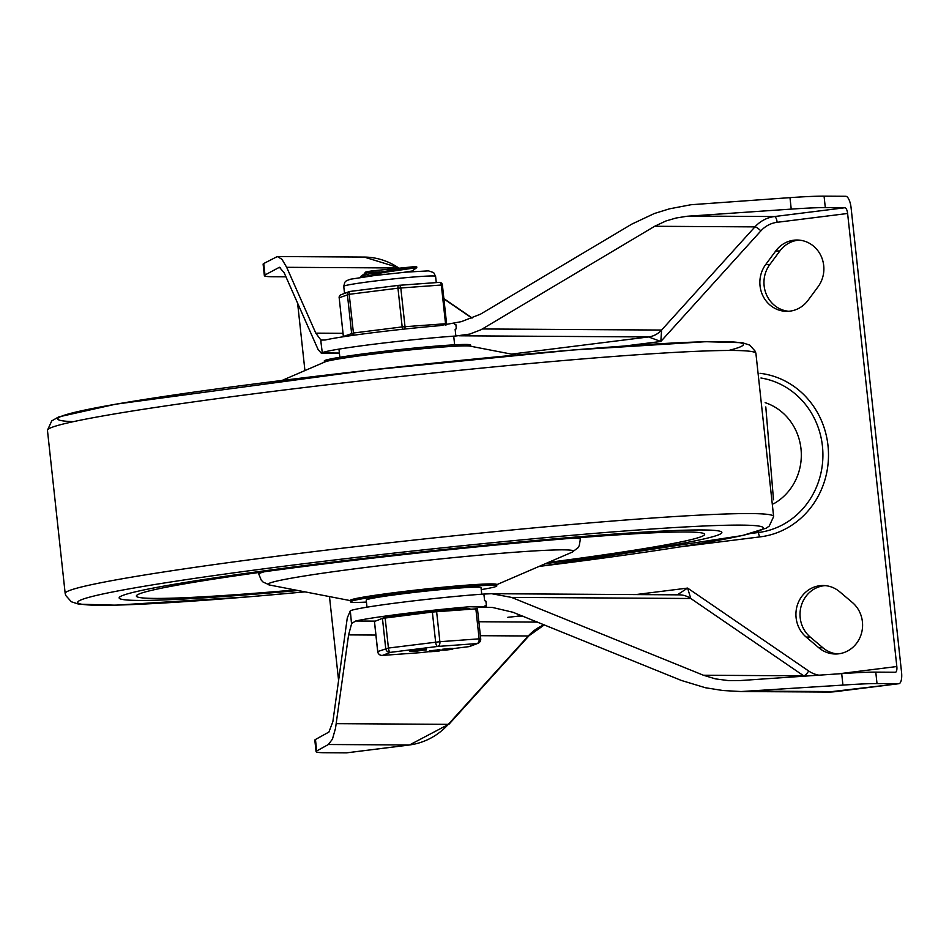 <?xml version="1.0" encoding="UTF-8"?>
<svg xmlns="http://www.w3.org/2000/svg" width="949" height="949" viewBox="0 0 949 949"><rect width="100%" height="100%" fill="white"/><g stroke="black" fill="none" stroke-linecap="round" stroke-linejoin="round"><path stroke-width="1.42" d="M818.845 647.787A28.873 26.987 -89.7 0 0 835.417 654.003A28.873 26.987 -89.7 0 0 861.063 634.691A28.873 26.987 -89.7 0 0 852.356 602.485L839.651 591.749A28.873 26.987 -89.7 0 0 823.08 585.521A28.873 26.987 -89.7 0 0 797.445 604.845A28.873 26.987 -89.7 0 0 806.152 637.04L818.845 647.787L822.949 647.811L810.244 637.064A28.873 26.987 90.3 0 1 801.217 605.913A28.873 26.987 90.3 0 1 825.132 585.616M837.469 653.932A28.873 26.987 90.3 0 1 822.949 647.811M285.946 276.811L273.063 276.74A132.801 5.741 -6.2 0 1 264.356 275.649A132.801 5.741 -6.2 0 1 264.996 274.985L279.421 267.274L284.107 272.66L318.105 349.529L321.225 353.123L322.28 352.72A80.831 3.499 -6.2 0 1 373.455 344.262A80.831 3.499 -6.2 0 1 455.852 336.005L469.826 334.06L480.989 329.754L654.656 226.277L665.901 220.987L676.115 218.009L686.993 216.265L791.229 209.112A132.801 5.741 -6.2 0 1 825.31 207.617L824.064 196.146L845.737 196.277A11.542 4.069 82.9 0 1 851.087 207.772L901.55 672.283A11.542 4.069 -97.1 0 1 898.881 683.719A11.542 4.069 -97.1 0 1 898.691 683.731L877.018 683.6A132.801 5.741 173.8 0 0 842.937 685.095L741.098 691.536L722.96 690.528L705.463 687.752L681.382 680.457L512.923 612.247L492.531 607.479L469.874 606.719A80.831 3.499 173.8 0 0 355.733 621.002L351.688 623.446L348.591 634.893L335.507 728.322L332.447 739.129L328.39 744.502L409.268 744.989A11.542 4.069 82.9 0 0 409.458 744.989A11.542 4.069 82.9 0 0 409.66 744.941M480.372 635.688L528.261 635.984L448.319 724.336A69.289 64.769 90.3 0 1 409.268 744.989L346.456 752.854A11.542 4.069 82.9 0 0 346.646 752.842A11.542 4.069 82.9 0 0 346.824 752.806M351.688 623.446L351.557 622.259A80.831 3.499 173.8 0 0 351.391 622.342L350.311 610.788A80.831 3.499 -6.2 0 1 401.498 602.33A80.831 3.499 -6.2 0 1 483.883 594.062L491.629 593.706L511.535 597.407L703.423 675.237L715.463 678.879L728.725 680.635L740.232 680.552L841.692 673.624A132.801 5.741 -6.2 0 1 875.773 672.129L895.393 672.248A5.777 2.04 82.9 0 0 895.488 672.248A5.777 2.04 82.9 0 0 896.829 666.53L838.157 673.873M511.535 597.407L690.765 598.487L687.61 588.083L677.289 594.833M346.456 752.854L324.772 752.723A132.801 5.741 -6.2 0 1 316.064 751.632L314.819 740.161A132.801 5.741 -6.2 0 1 315.459 739.496L328.935 732.035L332.874 721.62L347.275 617.965L350.311 610.788M775.736 250.975A28.873 26.987 90.3 0 1 797.077 240.014A28.873 26.987 90.3 0 1 821.229 256.372A28.873 26.987 90.3 0 1 818.05 286.788L808.002 300.37A28.873 26.987 90.3 0 1 786.674 311.343A28.873 26.987 90.3 0 1 762.51 294.985A28.873 26.987 90.3 0 1 765.689 264.569L775.736 250.975L779.841 251.011L769.781 264.593A28.873 26.987 -89.7 0 0 766.187 294.012A28.873 26.987 -89.7 0 0 788.714 311.272M799.117 240.109A28.873 26.987 -89.7 0 0 779.841 251.011M824.064 196.146A132.801 5.741 173.8 0 0 789.983 197.641L690.967 204.735L669.46 208.839L654.288 213.537L631.809 224.118L480.538 314.143L461.475 321.616L439.34 325.709A80.831 3.499 173.8 0 0 325.199 340.003L320.904 340.062L315.803 333.146L286.681 267.31L281.972 259.302L277.333 256.538L263.751 263.514L264.996 274.985M825.31 207.617L844.942 207.736A5.777 2.04 -97.1 0 1 847.611 213.478L896.829 666.53M511.392 354.107A23.096 21.59 -89.7 0 0 511.475 354.107L648.582 336.942L660.824 341.486L661.595 330.05L754.941 226.882A34.639 32.385 90.3 0 1 774.467 216.55A5.777 2.04 -97.1 0 1 777.136 222.303A28.873 26.987 -89.7 0 0 760.861 230.904A5.777 1.412 42.1 0 0 754.941 226.882L654.656 226.277M760.066 373.325A82.278 76.916 90.3 0 1 828.501 454.82A82.278 76.916 90.3 0 1 760.457 536.826L679.982 546.897M523.077 616.245L517.81 616.055M517.834 616.221L508.783 617.182M507.786 617.313L521.986 615.806M297.606 303.17L304.926 370.573M329.481 596.589L338.591 680.469M320.904 340.062L321.023 341.249A80.831 3.499 173.8 0 0 320.857 341.343L322.28 352.72M455.852 336.005L455.14 329.422L456.327 328.722L455.852 324.451A80.831 3.499 173.8 0 0 454.607 324.534L454.476 323.336M264.356 275.649L263.11 264.178A132.801 5.741 -6.2 0 1 263.751 263.514M316.064 751.632A132.801 5.741 -6.2 0 1 316.705 750.967L328.39 744.502M483.883 594.062L484.607 600.646L485.924 601.18L486.386 605.45A80.831 3.499 173.8 0 0 485.129 605.533L485.259 606.731M312.873 564.536A303.134 13.12 173.8 0 0 119.147 597.929A303.134 13.12 173.8 0 0 298.093 590.527A303.134 13.12 -6.2 0 1 119.147 597.929A303.134 13.12 -6.2 0 1 312.873 564.536A303.134 13.12 -6.2 0 1 721.869 532.46A303.134 13.12 173.8 0 0 312.873 564.536M545.509 563.647A303.134 13.12 173.8 0 0 721.869 532.46A303.134 13.12 -6.2 0 1 545.509 563.647M295.127 589.958A285.815 12.373 -6.2 0 1 136.371 596.067A285.815 12.373 -6.2 0 1 319.018 564.584A285.815 12.373 -6.2 0 1 704.644 534.323A285.815 12.373 -6.2 0 1 548.285 562.449M516.066 355.009L470.04 346.124A73.619 3.191 173.8 0 0 371.474 354.285A73.619 3.191 173.8 0 0 325.092 361.877L282.055 380.442M470.775 346.266L470.645 345.056A73.619 3.191 173.8 0 0 371.32 352.85A73.619 3.191 173.8 0 0 324.273 360.964L324.404 362.174M481.238 589.602A73.619 3.191 173.8 0 0 496.813 585.924A73.619 3.191 173.8 0 0 397.489 593.706A73.619 3.191 173.8 0 0 350.442 601.82A73.619 3.191 173.8 0 0 366.433 602.069M496.813 585.924L496.659 584.489A73.619 3.191 173.8 0 0 397.323 592.283A73.619 3.191 173.8 0 0 350.288 600.385L350.442 601.82M481.748 594.216L481.024 587.633A57.735 2.503 173.8 0 0 477.24 587.158A57.735 2.503 173.8 0 0 413.064 592.544A57.735 2.503 173.8 0 0 366.219 600.1L366.99 607.182M367.488 274.249L365.495 273.004L371.771 270.94L415.46 266.562L369.991 273.692L362.21 275.732L360.644 277.416M361.676 277.262L382.008 272.707L416.789 267.63L416.694 266.788A28.434 1.234 173.8 0 0 415.46 266.562M385.104 274.261L372.21 274.51M374.262 272.838L367.5 272.577A23.5 1.02 -6.2 0 1 366.278 272.577M365.175 273.466L365.057 272.387A23.5 1.02 -6.2 0 1 371.771 270.94M403.562 272.363L412.186 270.999L416.789 267.63M379.742 271.829L367.5 272.577M470.301 609.139L470.289 609.104A44.745 1.934 173.8 0 0 425.603 612.022A44.745 1.934 173.8 0 0 381.32 618.772L381.32 618.807M477.394 608.748L432.364 612.034L382.447 618.38L374.475 621.488M416.137 650.575L422.293 650.385L415.247 651.311L409.6 651.382L409.446 650.516L409.541 651.382L413.456 651.192L418.319 650.587L416.077 650.563L415.982 649.697L420.715 649.519M409.517 650.528L416.006 650.006M425.864 649.982L420.965 650.065L426.374 649.875L425.828 649.009M422.696 649.709L422.602 648.843L420.68 649.175L420.965 650.065M422.602 648.843L425.188 648.606L424.559 648.606L425.282 649.472M436.587 650.919L436.493 650.053L429.363 650.884L429.707 651.773L439.34 650.955L429.707 651.773M437.928 650.587L437.786 649.745L437.94 650.611L439.909 650.409L439.755 649.579M437.845 649.757L439.814 649.555M450.597 648.499L452.59 648.428L452.685 649.294L445.295 650.089L442.803 650.077L442.709 649.211L450.277 648.511M443.053 650.101L452.685 649.294M450.336 648.381L450.372 649.377M450.763 649.472L447.204 649.911L450.894 649.484M448.272 649.448L444.713 649.899L448.272 649.448M413.456 651.192L413.361 650.338M423.325 649.709L422.625 649.816M437.003 650.053L437.026 651.05M437.418 651.133L433.859 651.583L437.548 651.156M434.927 651.121L431.368 651.572L434.927 651.121M439.755 649.543L439.85 650.409L437.94 650.611M382.115 655.427A4.33 2.74 -94.2 0 0 382.305 655.427A4.33 2.74 -94.2 0 0 382.459 655.403L390.43 652.354L437.643 646.447L476.873 643.588L468.901 646.637L452.614 648.677L468.972 646.637A4.33 1.53 82.9 0 0 469.043 646.625M421.842 652.532A4.33 1.53 -97.1 0 1 421.771 652.544L429.434 651.583L421.7 652.544A4.33 2.74 85.8 0 1 421.546 652.568A4.33 2.74 85.8 0 1 421.392 652.568M382.447 618.38L385.709 648.487A4.33 4.271 69.1 0 0 390.43 652.354A4.33 1.53 -97.1 0 1 388.426 648.048L385.152 617.941M432.364 612.034L435.638 642.141A4.33 1.53 82.9 0 0 437.643 646.447A4.33 2.74 -94.2 0 0 439.885 641.702L436.611 611.595M469.98 646.376L469.98 646.376A4.33 4.271 -110.9 0 1 468.901 646.637A4.33 1.53 82.9 0 0 468.972 646.637A4.33 4.33 0 0 0 469.98 646.376L477.952 643.327A4.33 4.271 69.1 0 0 480.657 638.855L479.126 638.843A4.33 2.74 85.8 0 1 476.873 643.588A4.33 4.271 69.1 0 0 477.952 643.327A4.33 4.33 0 0 0 480.716 638.819L477.442 608.712M404.511 329.066A2.883 1.827 -94.2 0 0 405.009 326.622L400.798 287.915A2.883 1.827 -94.2 0 0 398.782 285.329A2.883 1.827 -94.2 0 0 398.687 285.341A2.883 1.02 82.9 0 0 398.639 285.341A2.883 1.02 82.9 0 0 397.963 288.199L402.174 326.919A2.883 1.02 82.9 0 0 402.851 329.244M398.592 285.352L349.932 291.45A2.883 1.02 -97.1 0 0 349.884 291.45A2.883 2.883 0 0 0 349.208 291.616L349.208 291.616A2.883 2.847 69.1 0 0 347.405 294.605L351.604 333.313A2.883 2.847 69.1 0 0 352.814 335.365M349.837 291.462A2.883 2.847 69.1 0 0 349.208 291.616L340.976 294.771A2.883 2.883 0 0 0 339.137 297.772A2.883 2.847 -110.9 0 1 340.976 294.771M343.419 336.741A2.883 2.847 -110.9 0 1 343.384 336.456L339.173 297.749L349.208 294.309A2.883 1.02 -97.1 0 1 349.884 291.45L398.639 285.341A2.883 2.883 0 0 1 398.782 285.329L439.304 282.375A2.883 1.827 85.8 0 1 441.321 284.961L445.532 323.668A2.883 1.827 85.8 0 1 445.472 324.997M398.888 285.329L439.209 282.387A2.883 1.827 85.8 0 1 439.304 282.375A2.883 2.883 0 0 1 442.388 284.949L397.963 288.199L349.208 294.309L353.419 333.016A2.883 1.02 -97.1 0 0 354.013 335.199M446.588 323.656A2.883 2.883 0 0 1 446.469 324.843A2.883 2.847 69.1 0 0 446.552 323.68L442.388 284.949L446.588 323.656L402.174 326.919L353.419 333.016L343.384 336.456A2.883 2.883 0 0 0 343.384 336.753M436.279 282.6L435.591 276.337A46.193 2.005 -6.2 0 0 432.566 275.957A46.193 2.005 -6.2 0 0 388.983 279.386A46.193 2.005 -6.2 0 0 346.314 285.364A46.193 2.005 -6.2 0 0 343.752 286.313L344.523 293.407A46.193 2.005 -6.2 0 1 346.326 292.719M367.085 289.291A46.193 2.005 -6.2 0 1 381.474 287.488M413.076 284.285A46.193 2.005 -6.2 0 1 424.915 283.431M810.244 637.064L806.152 637.04M898.691 683.731L835.879 691.596A69.289 64.769 90.3 0 1 827.979 692.058L741.098 691.536M836.247 691.548A11.542 4.069 -97.1 0 1 836.069 691.584A11.542 4.069 -97.1 0 1 835.879 691.596L754.989 691.109M469.874 606.719L486.446 606.814M348.591 634.893L375.899 635.059M537.525 622.105L478.854 621.749M375.27 621.12L355.733 621.002M544.204 624.822A46.193 43.179 -89.7 0 0 528.261 635.984A11.542 2.835 42.1 0 0 529.067 635.7L544.346 624.869M346.646 752.842L409.458 744.989L449.138 724.063A11.542 2.835 42.1 0 1 448.319 724.336L336.254 723.66M818.951 675.178A28.873 26.987 90.3 0 1 808.667 670.99A5.777 1.732 -55.6 0 1 803.708 675.842L703.423 675.237M491.629 593.706L679.247 594.845A23.096 21.59 90.3 0 1 690.765 598.487L803.708 675.842A34.639 32.385 -89.7 0 0 804.218 676.186M808.667 670.99L687.61 588.083L635.688 594.584M769.781 264.593L765.689 264.569M315.803 333.146L343.004 333.313M398.343 267.713A69.289 64.769 -89.7 0 0 364.214 257.072L398.699 267.689M395.709 267.974L286.681 267.31M471.926 318.105L443.907 298.923M689.769 216.04L774.467 216.55L844.942 207.736M847.611 213.478L777.136 222.303M760.861 230.904L660.824 341.486L624.845 345.994M482.377 328.971L661.595 330.05A23.096 21.59 -89.7 0 1 648.582 336.942L458.972 335.792M280.418 267.535L278.472 267.523M321.865 352.945L339.386 353.052M773.565 503.812A54.852 51.282 -89.7 0 0 801.122 450.194A54.852 51.282 -89.7 0 0 765.155 402.661M760.956 378.01A77.948 72.871 90.3 0 1 822.902 456.386A77.948 72.871 90.3 0 1 758.453 532.508L751.347 533.397M760.457 536.826A4.33 1.53 -97.1 0 1 758.453 532.508M789.983 197.641L791.229 209.112M875.773 672.129L877.018 683.6M316.705 750.967L315.459 739.496M842.937 685.095L841.692 673.624M539.079 566.423A344.831 14.923 173.8 0 0 542.958 565.936A344.831 14.923 173.8 0 0 692.9 526.541A344.831 14.923 173.8 0 0 143.702 586.352A344.831 14.923 173.8 0 0 304.973 591.856M539.032 566.446L742.367 535.556L766.353 528.119L769.236 526.066L773.637 516.588A356.314 15.421 173.8 0 0 417.738 539.661A356.314 15.421 173.8 0 0 65.184 593.552L65.837 595.592L71.341 601.761L78.755 604.181L115.434 605.177L248.318 596.862L305.02 591.868M773.637 516.588L755.902 353.325A356.314 15.421 173.8 0 0 399.956 376.563A356.314 15.421 173.8 0 0 47.45 430.288L65.184 593.552M728.666 350.466A344.831 14.923 173.8 0 0 398.96 366.848A344.831 14.923 173.8 0 0 73.441 421.641M496.683 584.703L572.057 552.199A153.56 6.643 173.8 0 0 366.255 567.372A153.56 6.643 173.8 0 0 269.706 585.047L263.063 582.045L261.26 580.159L258.863 574.216A161.674 6.999 173.8 0 1 264.593 571.701M572.057 552.199L577.905 547.846L579.27 545.616L580.313 539.293A161.674 6.999 173.8 0 0 574.192 538.071M475.852 608.736L479.126 638.843L439.885 641.702L388.426 648.048L377.749 651.536L374.475 621.429M439.897 650.279L442.78 649.911L439.897 650.267M374.416 621.465L377.69 651.572A4.33 4.33 0 0 0 382.305 655.427L421.546 652.568A4.33 4.33 0 0 0 421.771 652.544A4.33 1.53 -97.1 0 1 421.7 652.544L382.459 655.403A4.33 4.271 -110.9 0 1 377.749 651.536L377.749 651.595M449.933 649.246L449.838 648.381M417.797 650.362L417.702 649.507M416.137 650.539L416.042 649.709M411.273 651.18L411.178 650.314M439.601 650.409L439.506 649.543M442.341 284.925A2.883 2.847 69.1 0 0 439.446 282.375M343.348 336.48L339.184 297.796M898.881 683.719L827.979 692.058M449.138 724.063L529.067 635.7M277.333 256.538L364.214 257.072M472.175 317.998L443.871 298.615M339.41 353.23L321.225 353.123M765.796 406.943L773.494 499.767M755.902 353.325L755.25 351.284L749.746 345.116L742.332 342.696L705.653 341.699L572.769 350.015L367.144 370.359L115.695 404.191L58.601 416.931L51.732 420.917L47.45 430.288M350.311 600.61L269.706 585.047M258.686 572.52L258.863 574.216M580.136 537.597L580.313 539.293M338.959 349.125L339.849 357.275M453.705 336.148L454.642 344.807M412.257 271.628L412.186 270.987M360.893 276.373L365.495 273.004M445.295 650.089L445.2 649.235M450.68 649.282L450.585 648.416M415.828 651.216L415.733 650.35M426.445 649.887L426.35 649.021M425.864 649.365L425.769 648.511M439.34 650.955L439.245 650.101M431.949 651.761L431.854 650.895M437.335 650.943L437.252 650.089M343.752 286.313L344.795 282.292L346.385 280.75L350.418 279.231L374.997 275.459L406.255 272.126L428.462 270.88L433.657 272.577L435.591 276.337"/></g></svg>
